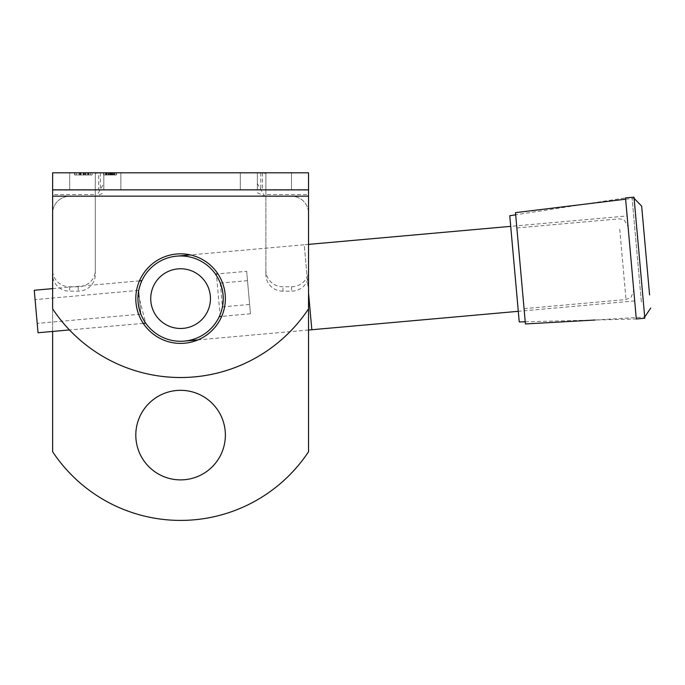<?xml version="1.0" encoding="UTF-8"?>
<svg xmlns="http://www.w3.org/2000/svg" width="685" height="685" viewBox="0 0 685 685"><rect width="100%" height="100%" fill="white"/><g stroke="black" fill="none" stroke-linecap="round" stroke-linejoin="round"><path stroke-width="0.51" stroke-dasharray="3.42 2.57" d="M525.224 321.787L636.305 318.987L625.508 197.905L515.677 214.816M644.808 318.225L634.002 197.152M519.239 321.933L509.768 215.724M138.105 302.41A42.65 42.65 0 0 0 184.376 341.104A42.65 42.65 0 0 0 223.07 294.833A42.65 42.65 0 0 0 176.798 256.139A42.65 42.65 0 0 0 138.105 302.41L138.173 294.113M249.623 304.448L247.499 280.662L249.623 304.448L222.428 306.88L223.233 299.413M223.079 294.884L220.313 283.085L222.428 306.88M247.499 280.662L220.313 283.085M246.668 271.311L250.453 313.798L246.668 271.311L217.916 273.88M217.667 277.536L218.986 280.054M220.322 283.111L221.538 286.681M222.479 290.62L223.233 299.045M223.002 303.104L221.666 310.108M220.81 312.797L220.031 314.843L216.528 275.661M250.453 313.798L221.709 316.359M138.713 290.517L140.862 314.15L37.204 323.397L35.081 299.61L37.204 323.397M140.802 313.995L138.738 290.363L35.081 299.61M144.638 321.573L140.845 314.107M139.637 310.562L138.687 306.597M141.898 280.662L138.738 290.389L141.144 282.383M139.466 280.876L52.634 288.625M143.259 323.363L69.468 329.939M138.182 294.036L145.691 323.14M627.117 215.963L634.695 300.929L627.117 215.963L510.71 226.35M308.541 244.382L304.243 244.768L308.036 287.246L304.243 244.768L190.396 254.923M634.695 300.929L518.297 311.315M34.25 290.26L38.043 332.747M120.877 189.856L69.69 189.856L120.877 189.856L120.877 172.8L69.69 172.8L120.877 172.8M69.69 189.856L69.69 172.8M291.485 189.856L240.298 189.856L291.485 189.856L291.485 172.8L240.298 172.8L291.485 172.8M240.298 189.856L240.298 172.8M180.583 253.835A44.782 44.782 0 0 1 225.374 298.617A44.782 44.782 0 0 1 180.583 343.399A44.782 44.782 0 0 1 135.801 298.617A44.782 44.782 0 0 1 180.583 253.835A44.782 44.782 0 0 0 141.804 321.008A44.782 44.782 0 0 0 219.371 321.008A44.782 44.782 0 0 0 180.583 253.835M180.583 377.521A153.543 153.543 0 0 0 308.541 308.858A153.543 153.543 0 0 1 52.634 308.858A153.543 153.543 0 0 0 180.583 377.521M308.541 172.8L52.634 172.8L52.634 189.856L308.541 189.856L308.541 172.8L308.541 308.858L308.541 213.318A17.056 17.056 0 0 0 291.485 196.252A17.056 17.056 0 0 1 308.541 213.318L308.541 451.74A153.543 153.543 0 0 1 52.634 451.74L52.634 213.318A17.056 17.056 0 0 1 69.69 196.252L95.283 196.252L69.69 196.252A17.056 17.056 0 0 0 52.634 213.318L52.634 331.446M52.634 308.858L52.634 172.8M225.374 435.103A44.782 44.782 0 0 1 180.583 479.885A44.782 44.782 0 0 1 135.801 435.103A44.782 44.782 0 0 1 180.583 390.322A44.782 44.782 0 0 1 225.374 435.103M135.801 298.617A44.782 44.782 0 0 0 180.583 343.399A44.782 44.782 0 0 0 225.374 298.617A44.782 44.782 0 0 1 180.583 343.399A44.782 44.782 0 0 1 135.801 298.617A44.782 44.782 0 0 1 180.583 253.835A44.782 44.782 0 0 1 225.374 298.617A44.782 44.782 0 0 1 180.583 343.399A44.782 44.782 0 0 1 135.801 298.617A44.782 44.782 0 0 1 180.583 253.835A44.782 44.782 0 0 1 225.374 298.617A44.782 44.782 0 0 0 180.583 253.835A44.782 44.782 0 0 0 135.801 298.617M291.485 172.834L291.485 189.899L240.298 189.899L291.485 189.899L240.298 189.899L291.485 189.899L291.485 172.834L240.298 172.834L240.298 189.899L240.298 172.834L291.485 172.834M120.877 172.834L120.877 189.899L69.69 189.899L120.877 189.899L69.69 189.899L120.877 189.899L120.877 172.834L69.69 172.834L69.69 189.899L69.69 172.834L120.877 172.834M89.521 174.966L74.597 174.966L83.347 174.966L74.597 174.966L79.837 174.966L79.845 172.834L92.107 172.834L74.597 172.834L92.107 172.834L74.597 172.834L92.107 172.834L74.597 172.834L90.334 172.834L76.369 172.834L84.127 172.834L76.369 172.834L83.245 172.834L79.845 172.834L79.837 174.966L84.186 174.966L84.186 172.834L84.186 174.966L87.697 174.966L87.671 172.834L92.107 172.834L74.819 172.834L88.339 172.834L85.676 172.834L87.671 172.834L87.671 174.966L89.521 174.966L89.521 172.834M95.283 173.451L98.7 172.834L98.7 189.899L52.634 189.899L52.634 196.184L52.634 172.834L103.812 172.834L103.812 189.899L257.363 189.899L257.363 172.834L308.541 172.834L308.541 194.557L308.541 189.899L52.634 189.899L52.634 172.834L52.634 189.899L52.634 172.834L308.541 172.834L308.541 308.858L308.541 172.834L308.541 189.899L257.363 189.899L257.363 172.834L103.589 172.834L116.441 172.834L103.589 172.834L116.441 172.834L103.589 172.834L116.441 172.834L103.589 172.834L116.441 172.834L103.589 172.834L116.441 172.834L103.812 172.834L116.219 172.834L103.812 172.834L116.219 172.834L103.812 172.834L113.342 172.834L103.812 172.834L103.812 189.899L95.283 190.062L95.283 173.451L95.283 274.702A17.056 16.483 0 0 1 78.227 291.176L69.69 291.176A17.056 16.483 0 0 1 52.634 274.702L52.634 270.284A17.056 16.483 180 0 0 69.69 286.767L78.227 286.767A17.056 16.483 180 0 0 95.283 270.284L95.283 274.702M103.812 172.834L103.812 174.966L103.812 172.834L103.812 174.966L103.812 172.834L103.812 174.966L103.812 172.834L103.812 174.966L103.812 172.834L103.812 174.966L103.812 172.834L103.812 174.966L103.812 172.834L103.812 174.966L103.812 172.834L103.812 174.966L103.812 172.834L103.812 174.966L103.812 172.834L103.812 174.966L103.812 172.834L103.812 174.966L103.812 172.834L103.812 174.966L103.812 172.834L103.812 174.966L103.812 172.834L103.812 174.966L103.812 172.834L103.812 174.966L103.812 172.834L103.812 174.966L116.441 174.966L103.589 174.966L116.441 174.966L103.589 174.966L103.589 172.834L116.441 172.834L103.589 172.834L103.589 174.966L110.028 174.966L110.028 172.834L105.362 172.834L114.669 172.834L105.362 172.834L110.028 172.834L110.02 174.966L116.441 174.966L116.441 172.834L116.441 174.966L112.451 174.966L112.451 172.834L112.237 174.966L112.237 172.834L112.237 174.966L114.669 174.966L114.669 172.834L114.669 174.966L110.062 174.966L110.062 172.834L110.062 174.966L105.362 174.966L105.362 172.834L105.362 174.966L108.47 174.966L108.47 172.834L108.47 174.966L108.247 172.834L108.247 174.966L103.589 174.966L103.589 172.834L103.589 174.966L116.441 174.966L110.148 174.966L110.148 172.834L110.148 174.966L103.589 174.966L114.669 174.966L105.362 174.966L110.028 174.966L110.028 172.834L110.02 174.966L116.441 174.966L116.441 172.834L116.441 174.966L103.812 174.966L103.812 172.834L103.812 189.899M180.583 343.399A44.782 44.782 0 0 0 219.371 276.226A44.782 44.782 0 0 0 141.804 276.226A44.782 44.782 0 0 0 180.583 343.399M262.475 172.834L262.475 189.899L265.891 190.062L265.891 173.451L262.475 172.834M257.363 189.899L257.363 183.563L264.761 196.184A8.528 8.528 0 0 0 265.891 196.252L291.485 196.252L265.891 196.252A8.528 8.528 0 0 1 264.761 196.184L96.414 196.184L103.812 192.785M257.363 192.785L264.761 196.184L96.414 196.184L103.812 183.563M257.363 172.834L257.363 183.563M96.414 196.184A8.528 8.528 0 0 1 95.283 196.252A8.528 8.528 0 0 0 96.414 196.184M265.891 173.451L265.891 270.284A17.056 16.483 180 0 0 282.948 286.767L291.485 286.767A17.056 16.483 180 0 0 308.541 270.284L308.541 190.139L265.891 190.139L265.891 194.557L265.891 190.062M95.283 190.062L95.283 194.557L52.634 194.557L52.634 274.702M282.948 291.176A17.056 16.483 0 0 1 265.891 274.702L265.891 194.557L308.541 194.557L308.541 274.702A17.056 16.483 0 0 1 291.485 291.176L282.948 291.176L282.948 286.767M265.891 270.284L265.891 274.702M308.541 270.284L308.541 274.702M95.283 270.284L95.283 190.139L52.634 190.139L52.634 270.284M106.252 174.966L106.252 172.834L106.252 174.966M106.475 174.966L116.219 174.966L116.219 172.834L116.219 174.966L116.219 172.834L116.219 174.966L116.219 172.834L116.219 174.966L116.219 172.834L116.219 174.966L116.219 172.834L116.219 174.966L116.219 172.834L116.219 174.966L116.219 172.834L116.219 174.966L116.219 172.834L116.219 174.966L116.219 172.834L116.219 174.966L116.219 172.834L116.219 174.966L109.112 174.966L109.129 172.834L109.112 174.966L106.475 174.966L106.475 172.834M114.446 174.966L114.446 172.834M111.355 174.966L111.355 172.834M114.318 174.966L103.589 174.966L114.669 174.966L114.669 172.834L114.669 174.966L114.669 172.834L114.669 174.966L114.669 172.834L114.669 174.966L110.028 174.966L110.02 172.834L110.028 174.966L116.441 174.966L116.441 172.834L116.441 174.966L114.318 174.966L114.318 172.834M105.584 174.966L105.584 172.834M114.712 174.966L114.712 172.834M106.997 174.966L106.997 172.834M82.911 174.966L92.107 174.966L74.597 174.966L74.597 172.834L74.597 174.966L82.911 174.966L82.911 172.834M83.347 174.966L83.347 172.834L83.356 174.966M87.894 174.966L92.107 174.966L92.107 172.834L92.107 174.966L92.107 172.834L92.107 174.966L87.894 174.966L87.894 172.834M90.3 174.966L90.3 172.834M90.334 174.966L90.334 172.834L85.017 172.834L90.334 172.834L90.334 174.966L85.017 174.966L87.629 174.966L87.629 172.834L87.629 174.966L90.334 174.966L90.334 172.834M76.369 174.966L76.369 172.834L76.369 174.966L84.127 174.966L76.369 174.966L79.777 174.966L79.777 172.834L79.777 174.966L83.245 174.966L76.369 174.966L76.369 172.834M88.339 174.966L74.819 174.966L74.819 172.834L74.819 174.966L74.819 172.834L74.819 174.966L88.339 174.966L88.339 172.834M79.032 174.966L79.032 172.834L79.032 174.966M81.027 174.966L81.027 172.834L88.733 172.834L81.027 172.834L81.027 174.966L81.027 172.834L81.027 174.966L88.733 174.966L81.027 174.966L81.027 172.834M88.733 174.966L88.733 172.834M108.47 174.966L116.441 174.966L105.362 174.966L105.362 172.834L105.362 174.966L110.028 174.966L105.362 174.966L105.362 172.834L105.362 174.966L108.47 174.966L108.47 172.834M105.524 174.966L105.524 172.834M107.074 174.966L107.074 172.834M110.901 174.966L110.901 172.834M111.792 174.966L111.792 172.834L111.783 174.966M113.975 174.966L113.975 172.834M112.451 174.966L112.451 172.834L112.451 174.966M112.674 174.966L112.674 172.834M109.283 174.966L109.283 172.834M107.168 174.966L107.168 172.834M114.472 174.966L114.472 172.834M116.441 174.966L116.441 172.834M112.289 174.966L112.289 172.834L112.297 174.966M111.021 174.966L111.021 172.834M111.869 174.966L111.869 172.834M103.589 174.966L103.589 172.834L103.589 174.966M110.028 174.966L110.028 172.834L110.028 174.966M108.247 174.966L108.247 172.834M112.237 174.966L112.237 172.834M114.669 174.966L114.669 172.834M110.062 174.966L110.062 172.834M106.697 174.966L116.219 174.966L106.697 174.966L106.697 172.834M111.227 174.966L111.227 172.834M113.342 174.966L113.342 172.834M88.468 174.966L88.468 172.834M83.707 174.966L83.707 172.834M85.899 174.966L85.899 172.834M80.385 174.966L80.385 172.834M84.127 174.966L84.127 172.834M80.453 174.966L80.453 172.834M80.325 174.966L80.325 172.834M92.107 174.966L92.107 172.834M85.676 174.966L85.676 172.834M87.697 174.966L87.697 172.834M74.597 174.966L74.597 172.834M87.74 174.966L87.74 172.834M85.017 174.966L85.017 172.834M83.245 174.966L83.245 172.834M116.219 174.966L116.219 172.834L116.219 174.966M517.783 238.346L524.051 308.661L517.783 238.346M628.796 234.801L633.753 290.312L628.796 234.801M525.421 323.954L515.488 212.65M308.541 292.923L311.829 329.733M308.541 196.141L52.634 196.141M308.541 196.184L52.634 196.184L308.541 196.184M100.404 172.834L100.404 189.899M260.771 172.834L260.771 189.899M291.485 286.767L291.485 291.176M69.69 286.767L69.69 291.176M78.227 286.767L78.227 291.176M111.407 174.966L111.407 172.834M110.585 174.966L110.585 172.834M108.992 174.966L108.992 172.834L109.009 174.966M111.621 174.966L111.621 172.834M110.251 174.966L110.251 172.834M109.052 174.966L109.052 172.834M109.078 174.966L109.078 172.834M109.112 174.966L109.112 172.834L109.112 174.966M619.737 229.252L626.013 299.559L619.737 229.252M641.365 301.999L632.118 198.385L641.365 301.999M308.541 330.024L197.982 339.888M524.051 308.661L626.013 299.559L631.108 297.273L633.753 290.312M625.619 199.181L634.113 198.376M595.179 320.023L644.696 317.001M516.85 227.942L618.812 218.849L622.185 219.226L624.455 220.347L628.068 226.581"/><path stroke-width="1.03" d="M625.508 197.905L636.305 318.987L644.808 318.225L634.002 197.152L625.508 197.905M515.677 214.816L509.768 215.724L519.239 321.933L525.224 321.787M177.937 268.88A29.857 29.857 0 0 0 150.846 301.272A29.857 29.857 0 0 0 183.237 328.355A29.857 29.857 0 0 0 210.329 295.963A29.857 29.857 0 0 0 177.937 268.88M184.376 341.104A42.65 42.65 0 0 1 138.105 302.41A42.65 42.65 0 0 1 176.798 256.139A42.65 42.65 0 0 1 223.07 294.833A42.65 42.65 0 0 1 184.376 341.104L197.982 339.888M223.233 299.413L223.079 294.884M217.916 273.88L215.484 274.094L217.667 277.536M218.986 280.054L220.322 283.111M221.538 286.681L222.479 290.62M223.233 299.045L223.002 303.104M221.666 310.108L220.81 312.797M220.031 314.843L219.277 316.581L220.031 314.843M221.709 316.359L219.277 316.581M143.259 323.363L145.691 323.14L144.638 321.573M140.845 314.107L139.637 310.562M138.687 306.597L138.105 302.419M141.144 282.383L141.898 280.662L139.466 280.876M52.634 288.625L34.25 290.26L38.043 332.747L69.468 329.939M510.71 226.35L308.541 244.382M518.297 311.315L311.829 329.733L308.541 292.923M216.528 275.661L215.484 274.094M180.583 253.835A44.782 44.782 0 0 1 225.374 298.617A44.782 44.782 0 0 1 180.583 343.399A44.782 44.782 0 0 1 135.801 298.617A44.782 44.782 0 0 1 180.583 253.835A44.782 44.782 0 0 0 135.801 298.617A44.782 44.782 0 0 0 180.583 343.399A44.782 44.782 0 0 0 225.374 298.617A44.782 44.782 0 0 0 180.583 253.835M180.583 377.521A153.543 153.543 0 0 0 308.541 308.858A153.543 153.543 0 0 1 52.634 308.858A153.543 153.543 0 0 0 180.583 377.521M308.541 189.856L52.634 189.856L52.634 172.8L308.541 172.8L308.541 451.74A153.543 153.543 0 0 1 52.634 451.74L52.634 331.446M52.634 308.858L52.634 189.856M135.801 435.103A44.782 44.782 0 0 0 180.583 479.885A44.782 44.782 0 0 0 225.374 435.103A44.782 44.782 0 0 0 180.583 390.322A44.782 44.782 0 0 0 135.801 435.103M649.577 294.918L641.657 206.099L649.577 294.918M625.619 199.181L515.488 212.65L525.421 323.954L595.179 320.023M52.634 196.141L308.541 196.141M190.396 254.923L176.798 256.139M311.829 329.733L308.541 330.024M634.113 198.376L641.657 206.099M644.696 317.001L650.75 308.062"/></g></svg>
